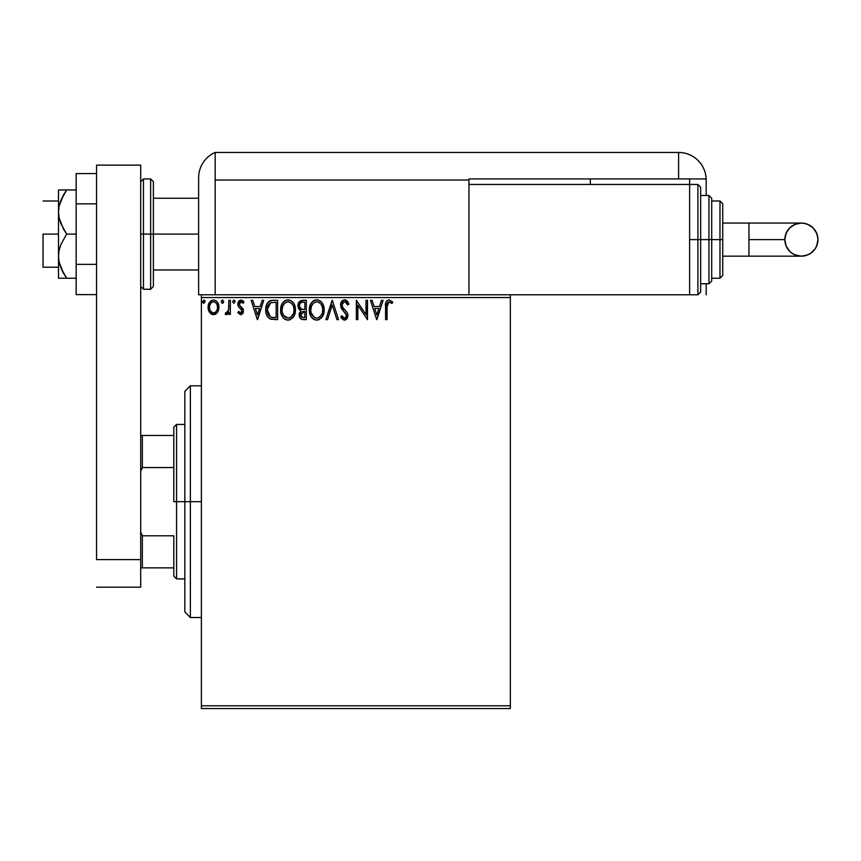 <?xml version="1.0" encoding="UTF-8"?>
<svg xmlns="http://www.w3.org/2000/svg" width="861" height="861" viewBox="0 0 861 861"><rect width="100%" height="100%" fill="white"/><g stroke="black" fill="none" stroke-linecap="round" stroke-linejoin="round"><path stroke-width="1.29" d="M201.388 708.549L510.336 708.549L201.388 708.549L201.388 297.54L510.336 297.54L510.336 705.794L201.388 705.794L201.388 708.549M217.521 312.328L218.963 307.312C218.995 303.309 217.187 300.887 213.506 300.058C209.847 300.898 208.028 303.32 208.071 307.312L209.514 312.339L213.506 314.663L217.521 312.328L218.629 309.928L218.888 306.064L217.639 302.523L215.907 300.726L213.506 300.058L211.117 300.726L208.61 304.105L208.147 308.636L209.158 311.768L211.214 314.028L214.712 314.502L217.155 312.812M228.865 300.306L230.35 300.306L228.865 300.306L228.52 310.369L227.745 312.177L225.862 312.672L225.151 314.179L227.164 314.437L228.865 312.339L228.865 314.416L230.35 314.416L230.35 300.306L230.35 314.416L230.35 300.306L228.865 300.306L228.628 309.885L225.151 314.179L226.282 314.663L228.865 312.339L228.865 314.416L230.35 314.416L228.865 314.416M239.724 302.545L239.616 305.407L242.996 308.787L243.469 310.961L240.639 314.663L237.776 312.651L240.962 314.642L243.103 312.855L243.362 309.842L239.616 305.407L239.369 303.266L241.08 301.791L243.114 303.276L243.964 301.963L242.684 300.607L240.553 300.08L238.917 300.941L237.959 302.717L238.26 306.312L241.963 310.692L240.876 312.877L238.648 311.445L237.776 312.651L240.413 314.642M273.141 300.306L269.084 301.318L266.964 303.944L265.834 308.012L266.167 313.436L267.254 316.17L269.816 318.764L277.629 319.614L277.629 300.306L273.141 300.306C267.997 301.006 265.532 304.137 265.748 309.712C265.522 313.673 266.975 316.74 270.117 318.914L277.629 319.614L277.629 300.306L277.629 319.614L274.702 319.614M298.024 304.59L302.491 300.306L306.344 300.306L300.123 300.984L298.552 302.878L297.928 305.784L298.67 308.744L300.984 310.713L299.273 313.662L299.768 317.537L301.77 319.366L306.344 319.614L306.344 300.306L306.344 319.614L306.344 300.306L302.491 300.306C299.467 300.769 297.949 302.588 297.928 305.784L300.984 310.713L299.165 314.825C299.197 317.87 300.683 319.463 303.621 319.614L306.344 319.614L303.621 319.614M327.524 319.614L325.899 319.614L332.098 300.306L325.899 319.614L327.524 319.614L332.217 304.966L336.909 319.614L338.534 319.614L332.346 300.306L338.534 319.614L332.346 300.306L325.899 319.614L327.524 319.614L332.217 304.966L336.909 319.614L338.534 319.614L336.909 319.614M366.011 300.306L366.011 314.663L356.357 300.306L356.357 319.614L357.842 319.614L357.842 305.214L367.496 319.614L367.496 300.306L366.011 300.306L367.496 300.306L366.011 300.306L366.011 314.663L356.357 300.306L356.357 319.614L357.842 319.614L357.842 305.214L367.496 319.614L367.496 300.306L367.184 319.614M387.052 306.764L388.128 302.146L389.861 301.953L391.992 303.524L392.745 302.039L389.097 299.811L387.106 300.5L385.954 302.286L385.567 319.614L387.052 319.614L387.052 306.764L389.107 301.791L391.992 303.524L392.745 302.039L389.097 299.811C386.148 300.812 384.975 303.061 385.567 306.57L385.567 319.614L387.052 319.614L387.127 304.525M381.477 300.306L383.091 300.306L376.903 319.614L383.091 300.306L381.477 300.306L379.486 306.494L374.061 306.494L372.081 300.306L370.467 300.306L376.655 319.614L383.091 300.306L381.477 300.306L379.486 306.494L374.061 306.494L372.081 300.306L370.467 300.306L376.655 319.614L370.467 300.306L372.081 300.306M345.778 300.026L348.931 304.03L344.583 299.811L342.129 300.866L340.569 304.116L341.462 308.464L346.391 315.008L345.971 317.332L344.938 318.075L343.604 317.881L341.914 315.653L340.762 316.837L343.84 320.034L345.261 320.001L347.112 318.592L347.887 314.835L347.026 312.414L342.484 306.957L342.161 303.901L343.087 302.415L344.691 301.791L346.617 302.954L347.715 305.009L348.931 304.03L347.37 301.21L345.39 299.897M324.166 309.874L323.187 304.805L321.314 301.899L318.43 300.048L315.008 300.058L312.134 301.942L310.283 304.869L309.347 309.099L309.723 313.436L311.112 316.644L313.512 319.151L315.965 320.044L318.548 319.84L322.445 316.525L324.166 309.874C324.242 304.374 321.756 301.016 316.719 299.811C311.693 301.059 309.228 304.45 309.314 309.96C309.217 315.535 311.725 318.914 316.837 320.109C321.831 318.785 324.285 315.374 324.166 309.874M295.452 309.874L294.473 304.805L292.6 301.899L289.716 300.048L286.293 300.058L283.42 301.942L281.558 304.869L280.632 309.099L281.009 313.436L282.386 316.644L284.797 319.151L287.251 320.044L289.834 319.84L293.73 316.525L295.452 309.874C295.527 304.374 293.041 301.016 288.005 299.811C282.978 301.059 280.503 304.45 280.6 309.96C280.503 315.535 283.011 318.914 288.123 320.109C293.117 318.785 295.56 315.374 295.452 309.874M262.153 300.306L263.767 300.306L257.579 319.614L263.767 300.306L262.153 300.306L260.173 306.494L254.748 306.494L252.757 300.306L251.143 300.306L257.331 319.614L263.767 300.306L262.153 300.306L260.173 306.494L254.748 306.494L252.757 300.306L251.143 300.306L257.331 319.614L251.143 300.306L252.757 300.306M235.053 301.662L233.815 300.058L232.578 301.662L233.815 303.276L235.053 301.662L233.815 300.058L232.578 301.662L233.815 303.276L235.053 301.662M223.666 301.662L222.956 300.209L221.503 300.597L221.89 303.126L222.967 303.126L223.666 301.662L222.429 300.058L221.191 301.662L222.429 303.276L223.666 301.662L222.429 300.058L221.191 301.662L222.289 303.255M205.101 301.662L204.003 300.069L202.636 301.382L203.863 303.276L205.101 301.662L203.863 300.058L202.626 301.662L203.863 303.276L205.101 301.662M468.954 294.785L201.388 294.785L201.388 705.794L510.336 705.794L510.336 708.549L510.336 297.54L201.388 297.54L201.388 294.785L689.629 294.785L689.629 184.448L468.954 184.448L468.954 180.035L468.954 294.785L468.954 184.448L689.629 184.448L689.629 294.785L468.954 294.785M510.336 294.785L510.336 297.54L510.336 294.785M387.052 319.614L385.567 319.614M385.61 304.611L385.685 303.664M386.008 302.136L386.298 301.49M392.745 302.039L391.992 303.524L391.088 302.76M390.894 302.609L388.741 301.834M389.861 301.953L389.107 301.791M387.213 303.782L387.665 302.652M376.784 314.954L374.696 308.475L378.851 308.475L376.784 314.954L374.696 308.475L378.851 308.475L376.784 314.954M357.842 319.614L356.357 319.614L356.691 300.306M345.272 301.877L347.715 305.009L348.931 304.03L347.715 305.009L347.231 303.944M342 304.762L344.109 301.856M343.657 302.028L343.098 302.394M342.237 306.398L342.829 307.538M344.26 309.325L342.484 306.957M340.762 316.837L341.914 315.653L340.762 316.837L344.486 320.109L347.941 315.6L347.177 312.661L344.949 310.035M345.465 310.563L345.961 311.101M347.887 316.396L347.112 318.592M343.84 320.034L341.828 318.581M341.591 318.258L341.074 317.418M344.271 318.107L342.151 316.073M342.915 317.246L343.604 317.87M346.423 316.116L344.938 318.075M345.918 313.738L346.456 315.686M343.797 311.338L345.293 312.887M344.583 299.811C341.892 300.392 340.536 302.136 340.515 305.031L343.711 311.262M343.098 310.617L342.538 309.971M342.495 309.917L341.957 309.217M341.064 307.657L340.752 306.785M341.085 302.362L344.109 299.832M324.166 309.885L324.145 310.767M323.758 313.318L323.553 314.028M323.305 314.739L322.445 316.525M321.96 317.246L321.39 317.946M319.183 319.592L318.559 319.829M315.104 319.872L314.136 319.496M313.522 319.151L312.694 318.516M312.188 318.032L311.101 316.633M309.723 313.436L310.035 314.448M309.68 313.243L309.411 311.714M309.411 308.238L309.551 307.312M309.971 305.666L310.272 304.891M311.101 303.309L311.585 302.609M312.134 301.953L312.952 301.167M313.436 300.801L314.061 300.435M315.008 300.058L315.836 299.865M317.612 299.865L318.419 300.048M320.184 300.909L321.314 301.899M321.885 302.566L322.358 303.244M322.584 303.61L323.198 304.805M323.359 305.203L323.758 306.43M316.417 301.802L316.773 301.791C320.787 302.792 322.757 305.483 322.681 309.874L322.617 308.518L322.681 309.874C322.778 314.308 320.809 317.052 316.773 318.129C312.726 317.106 310.735 314.383 310.799 309.971L310.821 310.67L310.799 309.971C310.713 305.515 312.694 302.781 316.773 301.791L318.871 302.286L316.773 301.791M319.668 302.792L321.357 304.74M321.271 304.59L322.466 307.571M321.928 313.985L320.733 316.019M310.886 311.359L310.821 310.67M314.147 317.289L311.133 312.737M314.868 317.698L315.556 317.957M316.073 318.075L314.749 317.644M314.739 302.243L315.395 301.996M313.35 303.201L311.897 305.128M311.574 305.838L313.641 302.954M311.133 307.183L310.799 309.971L311.564 305.849M317.741 318.01L318.538 317.752M318.796 317.623L317.472 318.064M321.584 314.739L319.399 317.268M322.606 311.284L322.66 310.584M322.66 310.573L322.358 312.651M301.275 319.173L300.586 318.678M300.263 318.333L299.757 317.526M299.585 312.554L299.273 313.662M300.285 310.369L299.66 309.938M299.101 309.368L298.681 308.765M298.38 308.163L298.11 307.334M300.026 307.937L300.758 308.722L299.553 306.893L299.671 304.342L299.413 305.784C299.553 303.416 300.801 302.243 303.169 302.286L304.859 302.286L304.859 309.465L301.748 309.228L304.116 309.465L301.748 309.228L299.499 306.656M302.781 317.601L300.65 314.792L304.859 311.445L304.859 317.634L302.06 317.418M301.016 313.049L300.79 315.89L301.124 312.823M304.105 311.445L302.728 311.574L304.859 311.445L304.859 317.634L303.32 317.634M302.082 311.811L302.728 311.574M301.135 302.588L302.039 302.351M299.671 304.342L299.962 303.718M301.296 316.88L300.79 315.89M295.431 310.735L295.355 311.607M295.043 313.307L294.839 314.028M294.591 314.739L293.719 316.525M293.246 317.246L292.686 317.924M290.491 319.582L289.845 319.829M286.379 319.861L285.411 319.496M284.797 319.151L283.979 318.516M283.473 318.032L281.321 314.448M280.966 313.243L280.697 311.736M280.697 308.238L280.837 307.312M281.256 305.666L281.558 304.869M282.386 303.309L282.871 302.609M283.42 301.953L284.238 301.167M284.722 300.801L285.346 300.435M286.282 300.058L287.122 299.865M288.898 299.865L289.705 300.048M291.47 300.909L292.589 301.888M293.16 302.566L293.644 303.244M293.87 303.61L294.473 304.805M294.645 305.203L295.032 306.43M282.86 305.838L284.926 302.954M287.703 301.802L288.058 301.791C292.073 302.792 294.042 305.483 293.967 309.874L293.902 308.518M288.403 301.802L289.425 301.985M293.752 307.571L293.967 309.874C294.064 314.308 292.094 317.052 288.058 318.129L285.432 317.289L283.506 315.298L288.058 318.129C284.001 317.106 282.021 314.383 282.085 309.971L282.107 310.67L282.085 309.971C281.988 305.515 283.979 302.781 288.058 301.791M282.16 311.359L282.107 310.67M284.625 303.201L283.183 305.128M282.419 307.183L282.085 309.971L282.849 305.849M290.953 302.792L292.643 304.74M288.058 318.129L288.758 318.064L288.058 318.129M289.027 318.01L289.823 317.752M290.071 317.623L288.758 318.064M293.214 313.985L290.674 317.268M293.892 311.284L293.945 310.584M272.367 319.485L271.689 319.388M271.215 319.291L270.666 319.14M270.376 319.033L269.816 318.753M269.525 318.592L268.019 317.268M266.662 314.943L266.447 314.373M265.769 308.83L265.834 308.012M266.975 303.922L267.373 303.212M267.394 303.169L267.857 302.512M268.449 301.856L269.052 301.339M269.827 300.898L271.161 300.478M271.463 300.424L272.722 300.306M267.728 306.279L267.491 307.129M268.61 304.45L269.827 303.201M271.936 317.386L270.408 316.848L267.233 309.712L270.58 302.771L276.144 302.286L276.144 317.634L271.398 317.257M274.089 317.612L273.012 317.537M267.233 309.712L267.437 307.399L267.233 309.712M267.405 311.886L267.276 310.81M267.975 313.921L267.642 312.952M268.492 314.954L267.997 313.985M268.126 305.278L267.437 307.399M257.461 314.954L255.383 308.475L259.538 308.475L257.461 314.954L255.383 308.475L259.538 308.475L257.461 314.954M240.241 312.887L238.648 311.445L237.776 312.651L238.648 311.445L239.014 311.951M241.909 311.65L240.876 312.877M241.618 312.274L241.898 311.671M241.629 309.745L241.166 309.153M238.045 305.795L237.776 304.127L238.26 306.312L240.144 308.292M240.908 300.058L243.964 301.963L240.908 300.058L237.776 304.127M243.114 303.276L243.964 301.963L243.114 303.276L240.682 301.834M241.403 301.824L239.261 304.062L239.616 305.407L239.293 303.653M241.715 307.269L240.015 305.892M243.319 312.231L243.114 312.844M242.791 313.426L241.876 314.33M240.951 308.948L241.478 309.529M232.578 301.662L233.815 300.058M234.687 300.521L234.978 301.102M225.969 314.62L225.151 314.179L225.862 312.672L226.518 312.93M226.508 314.642L225.151 314.179M228.391 310.853L228.714 309.293M228.768 308.679L228.843 306.828M228.832 307.474L228.865 305.042M228.391 310.843L228.014 311.757M216.089 313.834L215.272 314.308M213.205 314.652L213.819 314.652M212.301 314.502L211.214 314.028M208.846 311.144L208.437 310.057M208.394 309.906L208.147 308.668M208.071 307.312L208.082 306.688M208.62 304.084L211.322 300.607M210.138 301.554L210.773 300.963M212.269 300.22L212.882 300.091M214.163 300.102L214.755 300.22M216.38 301.059L217.607 302.48M217.639 302.534L218.188 303.556M218.457 304.202L218.791 305.44M218.963 307.312L218.629 309.917M211.989 302.189L212.581 301.931M209.772 309.185L209.557 307.302C209.492 304.32 210.805 302.48 213.517 301.791C216.229 302.48 217.542 304.32 217.478 307.302L217.252 305.44L217.478 307.302C217.542 310.304 216.219 312.177 213.517 312.93C210.816 312.177 209.492 310.304 209.557 307.302L209.61 308.27M212.581 312.78L210.428 310.832M209.783 305.44L210.741 303.309L212.592 301.92M214.443 301.92L216.143 303.115M214.69 312.683L213.991 312.887M215.885 311.811L215.293 312.339M203.325 303.126L202.701 302.254M202.626 301.662L203.863 300.058M204.735 300.521L205.026 301.102M303.513 309.454L302.921 309.422M302.62 309.4L302.039 309.314M300.424 303.094L301.016 302.652M303.169 302.286L304.859 302.286L304.859 309.465L304.116 309.465M283.484 304.6L283.947 303.944M286.024 302.254L286.67 301.996M293.203 305.816L293.644 307.129M293.945 310.573L293.644 312.651M283.506 315.298L282.419 312.737M274.551 302.286L276.144 302.286L276.144 317.634L275.176 317.634M270.408 316.848L268.793 315.406M270.806 302.685L271.538 302.491M216.552 303.707L217.252 305.44M217.263 309.185L217.037 309.906M190.356 501.672L184.835 501.672L184.835 612.01L184.835 391.335L184.835 501.672L190.356 501.672L190.356 617.52L190.356 501.672L201.388 501.672L190.356 501.672L190.356 385.814L190.356 501.672M173.804 435.462L173.804 501.672L176.559 501.672L176.559 424.43L176.559 501.672L184.835 501.672L176.559 501.672L176.559 578.904L176.559 501.672L173.804 501.672L173.804 427.185L173.804 435.462L140.698 435.462L142.356 435.462L142.356 467.545L173.804 467.545L142.356 467.545L142.356 435.462L173.804 435.462M173.804 535.79L173.804 576.149L173.804 535.79L142.356 535.79L140.698 532.001L142.356 535.79L142.356 567.873L173.804 567.873L142.356 567.873L142.356 535.79L173.804 535.79M140.698 471.333L142.356 467.545L140.698 471.333M140.698 567.873L142.356 567.873L140.698 567.873M43.05 234.095L58.494 234.095L43.05 234.095L43.05 267.201L43.05 234.095M150.632 289.264L143.453 289.264L143.453 234.095L143.453 289.264L143.453 234.095L140.698 234.095L150.632 234.095L150.632 289.264L150.632 234.095L150.632 289.264L153.387 286.509L153.387 234.095L198.622 234.095L153.387 234.095L153.387 181.693L153.387 234.095L153.387 181.693L150.632 178.927L143.453 178.927L143.453 234.095L143.453 178.927L143.453 234.095L150.632 234.095L150.632 178.927L150.632 234.095L153.387 234.095L153.387 286.509L153.387 234.095L150.632 234.095L150.632 178.927M140.698 165.14L140.698 587.18L96.561 587.18L140.698 587.18L140.698 559.596L96.561 559.596L96.561 165.14L96.561 559.596L140.698 559.596L140.698 165.14L96.561 165.14L140.698 165.14M96.561 264.359L76.155 264.359L76.155 203.842L96.561 203.842L76.155 203.842L76.155 173.578L96.561 173.578L76.155 173.578L76.155 264.359L96.561 264.359M76.155 294.613L96.561 294.613L76.155 294.613L76.155 264.359L76.155 294.613M59.118 278.232L58.494 278.232L58.494 256.169L58.494 278.232L76.155 278.232L66.631 278.232L60.83 267.674L59.108 262.002L58.494 256.169L59.108 250.325L60.83 244.664L66.631 234.095L76.155 234.095L66.631 234.095L63.413 228.94L59.118 217.898L58.494 212.032L59.108 206.209L60.83 200.527L66.631 189.958L76.155 189.958L60.83 189.958M60.83 200.527L63.413 195.135L59.108 206.209L58.494 212.032L58.494 189.958L59.108 189.958M60.83 267.674L63.413 273.066L59.108 262.002L58.494 256.169L58.494 212.032L58.494 256.169L59.108 250.325L60.83 244.664L66.631 234.095L60.84 223.569L59.118 217.898L58.494 212.032L58.494 189.958L62.627 189.958M64.65 278.232L66.631 278.232L63.413 273.066L66.631 278.232M61.701 269.697L63.413 273.066M66.631 189.958L63.413 195.135L66.631 189.958L63.413 189.958M198.622 177.904L198.622 294.785L201.388 294.785L198.622 294.785L198.622 178.399M215.175 294.785L215.175 152.451A27.584 27.584 0 0 0 198.622 177.732A27.584 27.584 0 0 1 215.175 152.451L215.175 180.035L215.175 152.451L215.175 180.035L468.954 180.035L468.954 178.927L678.597 178.927L678.597 152.451L215.175 152.451L678.597 152.451A27.584 27.584 0 0 1 706.181 180.035L706.181 195.479L706.181 180.035A27.584 27.584 0 0 0 678.597 152.451L678.597 178.927L706.16 178.927L468.954 178.927L468.954 180.035L215.175 180.035L215.175 294.785M198.794 174.665L198.687 175.881M198.676 176.085L198.622 177.732M199.429 171.113L198.956 173.459M706.181 283.753L706.181 294.785L706.181 283.753M590.323 184.448L590.323 178.927L590.323 184.448M689.629 184.448L689.629 178.927L689.629 184.448L697.905 184.448L700.66 187.203L700.66 292.03L700.66 239.616L697.905 239.616L697.905 294.785L697.905 239.616L689.629 239.616L697.905 239.616L697.905 184.448M748.952 223.064L801.397 223.064C811.449 224.043 816.971 229.564 817.95 239.616A16.553 16.553 90 0 1 801.397 256.169A16.553 16.553 90 0 1 784.845 239.616L748.952 239.616L748.952 256.169L722.734 256.169L748.952 256.169L748.952 223.064L722.734 223.064L748.952 223.064L748.952 239.616L784.845 239.616L786.104 233.277L789.698 227.907L795.069 224.323L801.397 223.064L804.626 223.386L807.736 224.323L813.107 227.907L816.691 233.277L817.627 236.388L817.95 239.616L816.691 245.945L815.163 248.807L810.599 253.382L807.736 254.91L801.397 256.169L795.069 254.91L792.206 253.382L789.698 251.315L786.104 245.945L784.845 239.616A16.553 16.553 90 0 1 801.397 223.064A16.553 16.553 90 0 1 817.95 239.616C816.971 249.668 811.449 255.19 801.397 256.169L748.952 256.169M700.66 283.753L708.937 283.753L708.937 239.616L708.937 283.753L708.937 239.616L700.66 239.616L700.66 292.03L697.905 294.785L697.905 184.448L697.905 239.616L708.937 239.616L708.937 195.479L711.703 198.234L711.703 280.987L711.703 239.616L708.937 239.616L708.937 195.479L708.937 239.616L711.703 239.616L711.703 280.202M719.979 239.616L719.979 278.232L719.979 239.616L711.703 239.616L719.979 239.616L719.979 201L719.979 239.616L722.734 239.616L719.979 239.616M722.734 275.477L722.734 239.616L722.734 275.477L719.979 278.232L711.703 278.232M722.734 203.756L722.734 239.616L722.734 203.756L719.979 201L711.703 201M711.703 239.616L711.703 198.234L711.703 239.616M700.66 239.616L700.66 187.203L700.66 239.616M201.388 617.52L190.356 617.52L184.835 612.01M201.388 385.814L190.356 385.814L184.835 391.335M173.804 427.185L176.559 424.43L184.835 424.43M184.835 578.904L176.559 578.904L173.804 576.149M58.494 201L43.05 201M198.622 198.234L153.387 198.234M198.622 269.956L153.387 269.956M58.494 267.201L43.05 267.201M143.453 178.927L140.698 181.693M143.453 289.264L140.698 286.509M801.397 223.064C791.345 224.043 785.835 229.564 784.845 239.616C785.835 249.668 791.345 255.19 801.397 256.169M708.937 283.753L711.703 280.987M689.629 294.785L697.905 294.785M700.66 195.479L708.937 195.479"/></g></svg>
